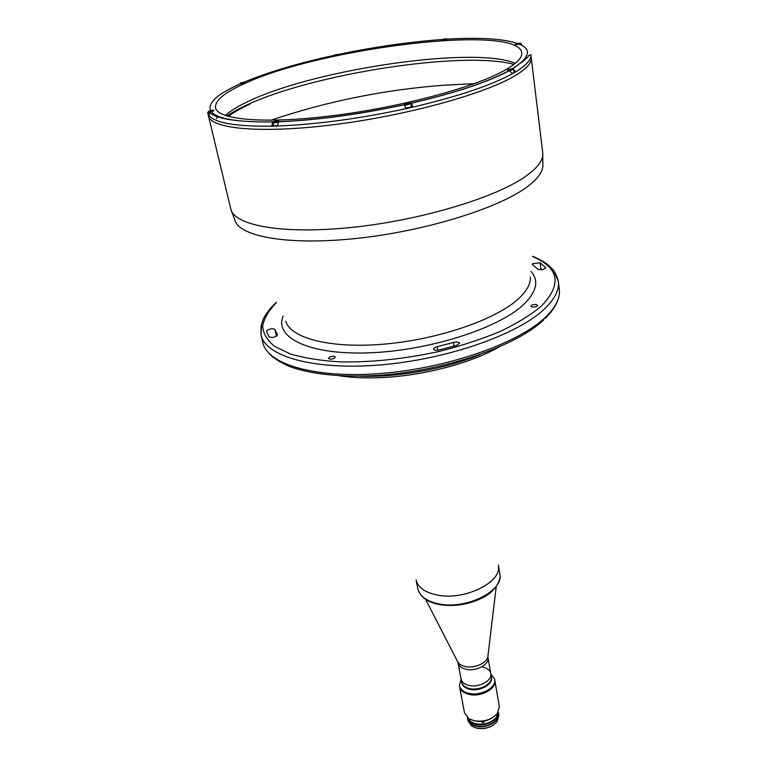 <?xml version="1.0" encoding="UTF-8"?>
<svg xmlns="http://www.w3.org/2000/svg" width="767" height="767" viewBox="0 0 767 767"><rect width="100%" height="100%" fill="white"/><g stroke="black" fill="none" stroke-linecap="round" stroke-linejoin="round"><path stroke-width="1.15" d="M413.049 374.382L411.697 374.584M337.212 54.879L334.92 55.262L337.212 54.879M242.017 83.277L243.465 82.644L241.078 83.047L242.017 83.277M210.589 111.905L208.125 111.857L208.902 114.839M212.89 114.427L213.83 114.091M210.666 111.416L212.296 110.688L209.707 111.119L210.666 111.416M211.241 111.263L211.117 110.726M444.477 39.107L443.336 39.663L445.685 39.27L444.477 39.107M517.313 44.15L519.834 43.738L517.313 44.15M518.482 44.083L518.415 43.556M512.509 73.249L514.206 72.414L513.813 69.356L509.93 70.545M510.937 69.912L512.155 69.222L509.403 69.672L510.937 69.912M510.803 69.922L510.726 69.289M405.666 108.08L411.572 106.795L411.035 103.612L406.385 105.002L405.043 104.398M407.066 104.379L409.568 103.65L407.085 103.737L406.251 104.197L407.066 104.379M408.849 104.044L408.753 103.459M407.191 104.36L407.085 103.737M278.248 121.963C275.669 122.883 273.838 123.104 272.764 122.634L273.435 125.73L277.386 125.596M275.909 121.426L274.26 122.231L277.06 121.771L275.909 121.426M249.62 104.302C240.713 108.387 233.599 112.423 228.278 116.411M216.428 118.482L217.713 116.91M226.946 116.018C232.219 112.337 238.94 108.617 247.118 104.878C313.454 73.766 463.009 50.459 513.957 64.38M530.86 54.678C531.483 59.538 526.411 65.262 515.654 71.849L512.768 68.733C523.89 60.852 529.115 56.518 528.453 55.742L530.86 54.678L531.234 57.813C531.895 62.942 526.344 69.011 514.571 76.01C484.322 94.073 405.973 115.673 333.568 124.714C261.048 133.832 210.772 128.904 208.461 115.884L230.771 208.902C234.04 225.699 283.56 234.779 353.606 227.214C423.547 219.755 498.56 196.63 527.255 175.202C538.424 166.89 543.592 159.411 542.748 152.767L542.835 164.061C543.525 170.782 538.424 178.28 527.514 186.563C499.231 208.135 425.532 231.145 356.597 238.422C287.558 245.804 238.355 236.504 234.625 219.515L230.771 208.902M437.142 346.684L434.122 348.017L433.547 349.119C434.141 350.26 436.011 350.548 439.146 349.973L456.557 345.447L459.577 343.194C458.858 341.967 456.806 341.718 453.441 342.465L437.142 346.684L437.746 350.212M540.112 262.774L532.672 263.675L532.279 264.385L537.744 269.15C541.224 270.166 543.918 269.677 545.836 267.673L540.112 262.774L541.003 269.754M330.021 359.148C333.051 359.052 334.815 358.333 335.294 356.991L333.779 356.243C330.75 356.339 328.995 357.058 328.506 358.41L330.021 359.148M532.758 307.059C535.529 306.982 537.13 306.388 537.533 305.285L535.615 304.441C532.844 304.518 531.253 305.113 530.85 306.225L532.758 307.059M274.874 329.484C273.273 328.305 270.751 328.535 267.319 330.193L266.523 331.382L269.083 336.943C272.63 337.979 275.42 337.288 277.462 334.872L274.874 329.484L276.456 336.224M208.288 114.216L208.413 113.046L208.288 114.216M498.56 567.158C499.979 583.629 463.067 600.705 436.941 594.991C426.04 592.728 419.271 588.366 416.634 581.904M499.087 347.087C476.422 359.455 448.599 368.428 415.609 374.008L409.31 374.958C387.546 377.958 367.614 378.649 349.503 377.038M514.149 71.925L515.654 71.849L512.577 73.632C491.292 85.329 458.052 96.498 412.867 107.121L411.495 106.373M542.748 152.767L531.234 57.813C531.895 62.942 526.344 69.011 514.571 76.01C484.322 94.073 405.973 115.673 333.568 124.714C261.048 133.832 210.772 128.904 208.461 115.884L207.723 112.826L208.221 112.26M225.354 115.501C230.666 110.601 238.968 105.587 250.263 100.458C317.653 68.857 475.204 45.857 515.261 63.335M505.539 69.864C476.451 86.757 402.186 106.968 333.798 115.558C265.296 124.235 217.684 119.882 215.556 107.783C214.712 100.429 224.961 92.088 246.312 82.778C323.847 47.381 517.926 23.844 521.761 52.693C522.385 57.515 516.977 63.239 505.539 69.864M208.672 114.13L207.723 112.826M273.349 125.328L271.652 126.162C235.747 126.565 214.865 122.988 208.988 115.424L208.298 112.548M512.768 68.733L512.337 68.723C507.332 69.509 506.306 70.094 509.25 70.487C488.291 81.868 455.684 92.749 411.438 103.123L412.867 107.121L405.781 108.713C359.196 118.712 316.416 124.475 277.453 125.999L271.652 126.162L272.841 121.895C237.684 122.365 217.157 118.962 211.309 111.656C215.249 110.343 215 109.949 210.551 110.477L209.564 110.879M239.285 84.274L240.359 83.785C244.692 83.095 245.929 82.568 244.059 82.184L243.36 82.376M442.415 39.491L441.878 39.529C441.782 40.306 443.518 40.191 447.094 39.184L447.631 39.155M333.099 55.598L333.252 55.56C335.908 55.665 337.816 55.262 338.966 54.332L338.746 54.697M518.329 43.364L517.437 43.412C514.283 44.524 514.983 44.802 519.537 44.237L519.566 44.227C532.087 49.663 529.681 57.832 512.337 68.723M447.094 39.184L447.113 39.175C479.413 37.247 502.864 38.657 517.437 43.412M509.25 70.487L512.577 73.632M277.453 125.999L278.67 121.713C279.389 120.477 277.453 120.534 272.86 121.886M411.438 103.123C407.91 102.855 405.551 103.382 404.362 104.705L405.781 108.713M208.988 115.424L209.669 112.615L211.309 111.656M244.059 82.184L244.031 82.184C268.028 72.223 297.759 63.345 333.252 55.56M490.755 673.618C492.491 680.578 478.876 687.98 468.896 685.372C478.876 687.98 492.491 680.578 490.755 673.618L487.975 657.549C489.701 664.433 475.971 671.796 465.924 669.246C461.398 668.143 458.781 666.034 458.052 662.928L461.053 678.958C461.782 682.103 464.39 684.241 468.896 685.372C464.39 684.241 461.782 682.103 461.053 678.958L461.638 682.122C462.367 685.267 464.984 687.414 469.481 688.545C464.984 687.414 462.367 685.267 461.638 682.122L461.772 682.812C462.501 685.966 465.109 688.114 469.605 689.245C479.576 691.872 493.162 684.461 491.426 677.482L490.755 673.618C490.027 670.368 487.352 668.191 482.75 667.089M461.082 679.15L459.385 685.65C460.248 689.389 463.354 691.949 468.685 693.31C480.545 696.455 496.719 687.625 494.657 679.303L490.794 673.8M469.481 688.545C479.452 691.163 493.037 683.761 491.311 676.782C493.037 683.761 479.452 691.163 469.481 688.545M459.385 685.65L459.586 686.705C460.449 690.453 463.546 693.004 468.877 694.375C480.736 697.519 496.901 688.68 494.83 680.358L499.327 706.532L497.342 713.473C491.436 719.858 483.565 722.246 473.728 720.644L468.771 718.612L464.495 712.802L459.586 686.705C460.449 690.453 463.546 693.004 468.877 694.375C480.736 697.519 496.901 688.68 494.83 680.358L494.657 679.303M416.078 579.938C417.881 587.397 424.832 592.412 436.941 594.991C464.438 601.04 502.778 581.913 498.397 565.126M492.692 720.692C487.428 723.971 481.762 724.997 475.674 723.77C481.762 724.997 487.428 723.971 492.692 720.692M467.477 717.653L471.091 721.92L475.444 723.712C484.121 725.141 491.081 723.032 496.326 717.385L498.224 712.121M482.107 722.562L484.073 722.303L482.107 722.562M474.926 720.942C481.436 722.226 487.409 721.066 492.874 717.452M475.55 724.326C471.005 723.108 468.282 720.865 467.4 717.586L467.63 718.842C468.407 722.255 471.149 724.594 475.837 725.86C486.249 728.775 500.352 720.855 498.502 713.291L498.282 712.025C499.777 719.542 485.808 727.183 475.55 724.326M482.117 722.284L483.996 722.092M467.678 719.149L468.023 720.98L471.954 726.253L476.23 728.008C484.849 729.446 491.781 727.365 497.026 721.747L498.866 715.429L498.55 713.588C500.41 721.162 486.297 729.081 475.895 726.167C471.206 724.901 468.464 722.562 467.678 719.149L467.659 718.995M493.229 725.141C488.119 728.334 482.616 729.321 476.71 728.123M334.191 55.061C333.846 55.713 335.121 55.636 338.017 54.831C338.362 54.179 337.077 54.265 334.191 55.061M240.282 83.085C239.688 83.824 240.963 83.766 244.098 82.894C244.683 82.146 243.407 82.213 240.282 83.085M213.494 110.544L212.948 110.994C213.657 110.112 212.286 110.16 208.854 111.148C208.125 112.03 209.487 111.982 212.938 110.994L208.288 111.608M442.454 39.481C442.367 40.105 443.729 40.009 446.547 39.213C446.624 38.599 445.263 38.686 442.454 39.481M446.835 38.983L442.022 40.047M521.033 43.431L519.7 44.304M516.258 43.949C516.354 44.63 517.859 44.534 520.783 43.671C520.678 43 519.173 43.096 516.258 43.949M508.377 69.72C508.454 70.535 510.093 70.449 513.296 69.481C513.2 68.675 511.56 68.752 508.377 69.72M513.574 69.164L507.927 70.449M410.767 103.401L406.443 104.715C410.604 104.063 411.572 103.545 409.357 103.133C405.216 103.775 404.247 104.293 406.452 104.705L404.861 104.686L405.072 105.971M278.546 121.244L278.047 121.742C278.613 120.755 277.088 120.802 273.464 121.876C272.87 122.864 274.385 122.825 278.018 121.742L272.937 122.346M531.023 271.384C539.306 280.923 536.603 292.169 522.912 305.141C497.323 328.899 427.44 351.027 368.026 352.878C308.468 354.92 274.212 337.422 283.109 315.994M530.38 277.194C530.735 284.078 526.565 291.46 517.859 299.322C495.223 319.781 438.35 339.397 384.641 344.086C330.855 348.87 290.626 338.305 285.736 321.22M553.784 270.962L558.347 281.431C559.402 289.945 554.752 299.149 544.378 309.034C517.715 334.546 447.123 359.416 380.518 364.91C313.818 370.538 265.459 356.396 261.001 334.93L261.633 323.501M276.398 302.629C268.766 310.482 264.193 318.228 262.669 325.889C263.081 333.338 267.002 340.136 274.423 346.262L290.386 353.98C304.211 358.064 320.827 360.701 340.222 361.89C371.688 362.465 404.832 358.937 439.664 351.324C461.859 345.658 482.165 338.976 500.583 331.267C517.409 323.175 530.994 314.796 541.339 306.138C562.163 284.452 559.268 267.923 532.653 256.523M263.033 343.367L262.86 342.705C267.386 364.44 315.678 378.869 382.167 373.356C448.57 367.968 518.895 343.012 545.433 317.27C555.749 307.289 560.38 297.989 559.306 289.37L558.347 281.431C556.775 275.209 554.407 270.713 551.252 267.961L547.657 264.663C545.836 262.813 540.84 259.994 532.691 256.216M545.663 267.338L545.749 268.038M453.441 342.465L454.045 346.157M359.761 376.175C397.287 377.604 445.474 368.937 480.152 354.517M515.328 44.237L515.846 44.371M210.551 110.477C207.732 102.778 217.675 93.89 240.359 83.785M338.966 54.332C374.699 46.864 409.003 41.926 441.878 39.529M404.362 104.705C358.745 114.475 316.848 120.151 278.67 121.713M438.964 604.511C427.133 602.105 420.086 596.822 417.804 588.653C419.616 596.17 426.557 601.232 438.628 603.85C466.039 610.005 504.207 590.811 499.816 573.898C501.513 578.165 496.623 590.561 483.766 597.157C469.615 604.473 454.793 606.946 439.309 604.578M425.56 599.295L457.381 661.116C458.532 663.752 461.12 665.545 465.166 666.504C474.84 668.92 488.263 662.448 487.975 655.612L496.249 586.573M333.683 55.665L338.621 54.764M239.735 84.073L244.836 82.769M515.846 44.563L521.253 43.594L521.455 45.148M474.303 83.641L442.837 85.3C384.046 89.777 326.713 101.426 270.828 120.256M557.494 300.98C555.567 306.292 551.521 312.092 545.347 318.363M543.88 319.762C516.948 345.62 446.404 370.356 380.49 375.216C343.501 377.728 311.306 374.469 290.137 366.703C279.917 362.34 272.745 357.758 268.623 352.964M276.254 302.351C270.329 307.883 265.996 313.502 263.234 319.197L260.895 326.665L261.001 334.93L262.86 342.705M339.436 375.82L348.525 376.942M217.502 115.99L217.646 116.594M522.797 61.063L522.873 61.667M411.495 103.171C455.819 92.778 488.541 81.887 509.652 70.497M278.507 121.809C316.771 120.227 358.735 114.542 404.42 104.753M209.669 112.615C216.668 119.048 237.684 122.174 272.697 121.982M499.816 573.898L498.617 566.525M417.804 588.653L416.356 581.328M458.052 662.928L457.765 661.911M487.975 657.549L487.898 656.485"/></g></svg>
